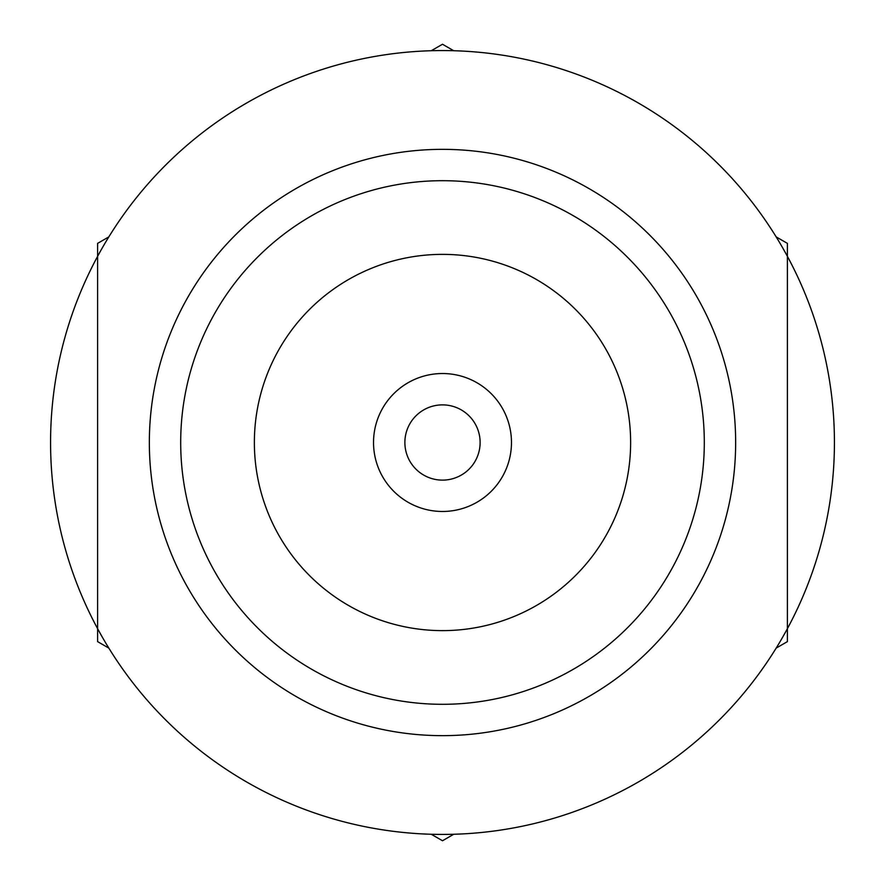 <?xml version="1.0" encoding="UTF-8"?>
<svg xmlns="http://www.w3.org/2000/svg" width="885" height="885" viewBox="0 0 885 885"><rect width="100%" height="100%" fill="white"/><g stroke="black" fill="none" stroke-linecap="round" stroke-linejoin="round"><path stroke-width="1.33" d="M776.167 648.108L787.396 641.625L787.396 243.375L776.167 236.892M453.728 50.733L442.5 44.25L431.272 50.733M431.272 834.267L442.5 840.75L453.728 834.267M108.833 236.892L97.604 243.375L97.604 261.484M787.396 628.66L787.396 256.34A391.922 391.922 0 0 1 442.5 834.422A391.922 391.922 0 0 1 97.604 256.34L97.604 641.625L108.833 648.108M442.5 704.305A261.805 261.805 0 0 1 180.695 442.5A261.805 261.805 0 0 1 442.5 180.695A261.805 261.805 0 0 1 704.305 442.5A261.805 261.805 0 0 1 442.5 704.305M442.5 735.656A293.156 293.156 0 0 1 149.344 442.5A293.156 293.156 0 0 1 442.5 149.344A293.156 293.156 0 0 1 735.656 442.5A293.156 293.156 0 0 1 442.5 735.656M442.5 254.371A188.129 188.129 0 0 1 630.629 442.5A188.129 188.129 0 0 1 442.5 630.629A188.129 188.129 0 0 1 254.371 442.5A188.129 188.129 0 0 1 442.5 254.371M442.5 373.525A68.975 68.975 0 0 1 511.475 442.5A68.975 68.975 0 0 1 442.5 511.475A68.975 68.975 0 0 1 373.525 442.5A68.975 68.975 0 0 1 442.5 373.525M480.124 442.5A37.624 37.624 0 0 0 442.5 404.876A37.624 37.624 0 0 0 404.876 442.5A37.624 37.624 0 0 0 442.5 480.124A37.624 37.624 0 0 0 480.124 442.5M97.604 623.505L97.604 628.66M97.604 256.34A391.922 391.922 0 0 1 787.396 256.34"/></g></svg>
